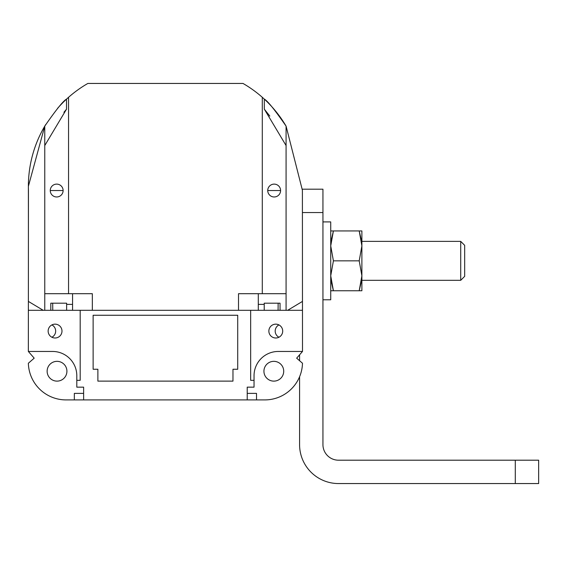 <?xml version="1.0" encoding="UTF-8"?>
<svg xmlns="http://www.w3.org/2000/svg" width="567" height="567" viewBox="0 0 567 567"><rect width="100%" height="100%" fill="white"/><g stroke="black" fill="none" stroke-linecap="round" stroke-linejoin="round"><path stroke-width="0.85" d="M264.222 310.312L264.222 303.189L280.048 303.189L280.048 310.312L238.509 310.312L238.509 293.699L262.294 293.699L262.294 97.297A118.68 118.68 0 0 0 242.995 83.441L87.857 83.441A118.68 118.68 0 0 0 68.55 97.297L66.523 99.126L66.523 109.155L63.936 112.294M28.421 238.509L28.385 186.295L44.765 126.122C56.098 109.771 63.355 100.77 66.523 99.126M238.509 310.312L92.336 310.312L92.336 293.699L68.55 293.699L68.55 97.297M262.294 97.297L264.321 99.126C267.468 100.742 274.726 109.743 286.08 126.122L302.395 190.25L302.431 238.509M269.814 116.079L264.321 109.155L264.321 99.126A118.68 118.68 0 0 1 286.08 126.122L286.08 293.699L262.294 293.699M283.713 371.236A9.887 9.887 0 0 1 268.878 379.798A9.887 9.887 0 0 1 268.878 362.667A9.887 9.887 0 0 1 283.713 371.236M66.913 371.236A9.887 9.887 0 0 1 52.079 379.798A9.887 9.887 0 0 1 52.079 362.667A9.887 9.887 0 0 1 66.913 371.236M282.706 331.078A6.924 6.924 0 0 1 272.323 337.074A6.924 6.924 0 0 1 272.323 325.082A6.924 6.924 0 0 1 282.706 331.078M61.987 331.078A6.924 6.924 0 0 1 51.604 337.074A6.924 6.924 0 0 1 51.604 325.082A6.924 6.924 0 0 1 61.987 331.078M68.55 293.699L44.765 293.699L44.765 310.312L28.378 310.312L28.449 190.25A118.68 118.68 0 0 1 45.644 124.655L45.644 124.655M28.378 310.312L28.35 351.455L34.19 358.174L28.357 363.241A37.706 37.706 0 0 0 66.048 399.912L264.803 399.912A37.706 37.706 0 0 0 302.487 363.241L296.661 358.174L302.495 351.455L302.473 309.865L301.913 310.312L286.08 310.312L286.08 293.699M302.395 190.25L302.473 309.865M44.765 293.699L44.765 126.122M43.212 310.312L28.378 301.41M92.336 310.312L72.562 310.312L72.562 293.699M72.562 310.312L44.765 310.312M302.473 310.312L301.913 310.312M280.048 310.312L286.08 310.312M258.29 293.699L258.29 310.312M264.321 109.155L286.08 145.549M267.737 190.547L280.594 190.547L267.737 190.547M44.765 145.549L66.523 109.155M63.114 190.547L50.257 190.547L63.114 190.547A6.428 6.428 0 0 0 53.468 184.977A6.428 6.428 0 0 0 53.468 196.111A6.428 6.428 0 0 0 63.114 190.547M302.466 301.41L287.639 310.312M247.219 399.912L247.219 387.155L254.044 387.155L254.044 375.68A24.232 24.232 0 0 1 278.277 351.455L302.495 351.455M28.35 351.455L52.575 351.455A24.232 24.232 0 0 1 76.8 375.68L76.8 387.155L83.625 387.155L83.625 399.912M28.378 309.865L28.931 310.312M256.518 399.912L264.803 399.912L256.518 399.912L256.518 393.385L247.219 393.385M80.188 310.312L80.188 380.329L76.8 380.329M254.044 380.329L250.664 380.329L250.664 310.312M93.13 369.252L93.13 315.259L237.722 315.259L237.722 369.252L232.973 369.252L232.973 381.123L97.878 381.123L97.878 369.252L93.13 369.252M83.625 393.385L74.334 393.385L74.334 399.912M50.803 310.312L50.803 303.189L66.623 303.189L66.623 310.312M52.703 303.189L52.759 310.312M66.623 304.38L72.562 304.38M264.222 304.38L258.29 304.38M278.149 303.189L278.085 310.312M280.594 190.547A6.428 6.428 0 0 0 270.948 184.977A6.428 6.428 0 0 0 270.948 196.111A6.428 6.428 0 0 0 280.594 190.547M57.543 108.382L57.543 108.382A118.68 118.68 0 0 1 65.949 99.657M282.387 329.002A6.924 6.924 0 0 0 271.728 325.465A6.924 6.924 0 0 0 271.728 336.692A6.924 6.924 0 0 0 282.387 333.162M48.464 333.162A6.924 6.924 0 0 1 48.464 329.002M278.95 337.237A6.924 6.924 0 0 1 278.95 324.919M51.902 324.919A6.924 6.924 0 0 1 51.902 337.237M361.881 290.758L361.881 275.796L359.209 260.848L361.881 245.894L359.209 230.939L361.611 241.379L359.209 230.939L361.881 230.939L361.881 275.796L359.209 290.758L361.611 280.311L359.209 290.758L361.562 290.758M361.611 280.311L359.209 290.758L330.731 290.758L333.403 290.758L330.993 280.311L333.403 290.758L330.731 275.796L333.403 260.848L330.731 245.894L333.403 230.939L330.731 230.939M330.993 241.379L333.403 230.939L330.993 241.379L333.403 230.939L359.209 230.939L361.611 241.379M361.881 280.311L361.881 241.379L460.716 241.379L460.716 280.311L361.881 280.311M359.209 260.848L333.403 260.848M322.942 221.91L330.731 221.91L330.731 299.78L322.942 299.78M302.431 189.201L322.942 189.201L322.942 444.627A15.571 15.571 -135 0 0 338.52 460.198A15.571 15.571 -135 0 1 322.942 444.627M299.582 354.807L299.582 360.711M299.582 444.627L299.582 376.764L299.582 444.627A38.939 38.939 0 0 0 338.52 483.559L515.29 483.559L515.29 460.198L338.52 460.198M515.29 460.198L538.65 460.198L538.65 483.559L515.29 483.559M443.642 483.559L511.391 483.559M460.716 280.311L464.671 276.356L464.671 245.334L460.716 241.379M333.403 290.758L330.993 280.311M322.942 212.561L302.409 212.561"/></g></svg>
